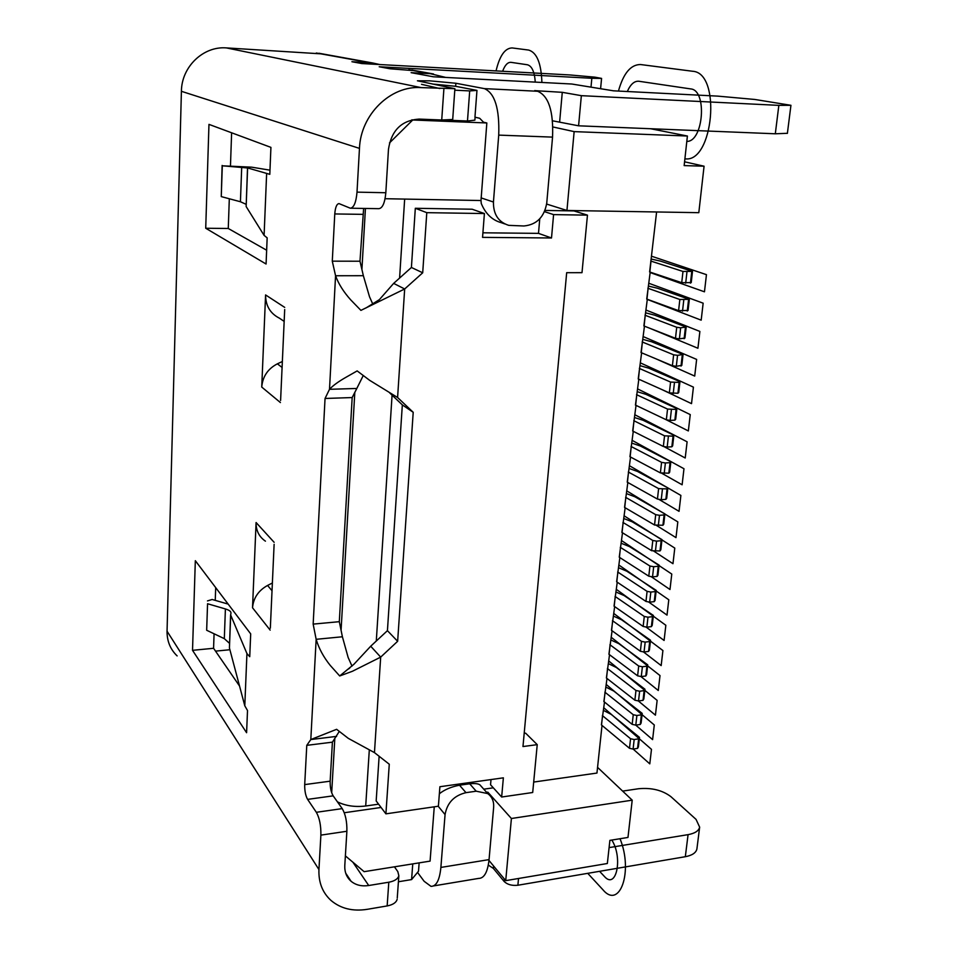 <?xml version="1.0" encoding="UTF-8"?>
<svg xmlns="http://www.w3.org/2000/svg" width="958" height="958" viewBox="0 0 958 958"><rect width="100%" height="100%" fill="white"/><g stroke="black" fill="none" stroke-linecap="round" stroke-linejoin="round"><path stroke-width="1.44" d="M433.615 885.91L478.521 878.426C484.161 878.438 487.67 872.175 489.059 859.613L493.645 807.39C494.041 801.379 492.065 796.781 487.706 793.583L487.814 792.158L486.592 792.326M597.553 767.358L632.208 800.17L627.981 837.436L609.887 840.37L607.348 863.505L505.728 880.641L488.975 860.452M434.261 806.816L430.082 861.122L364.124 871.672L345.383 855.889M215.526 651.129L229.896 649.74M397.259 897.957L398.839 875.744C397.893 878.977 394.552 881.144 388.804 882.222L368.722 885.515C361.717 886.557 355.825 885.144 351.071 881.264C346.604 877.3 344.509 872.043 344.796 865.493L346.88 831.269C347.083 821.796 345.527 814.252 342.222 808.612L333.168 795.847C331.037 792.218 330.043 787.332 330.163 781.177L332.402 742.163L339.204 731.565M398.839 875.744L397.821 871.612L394.445 866.822M609.096 847.614L688.072 834.646C694.897 833.4 698.753 830.897 699.651 827.149L696.035 819.365L670.899 796.649C662.325 790.182 651.548 787.536 638.579 788.733L622.628 791.104M397.163 899.287C396.217 902.604 392.888 904.819 387.152 905.933L367.154 909.334C352.748 911.573 340.701 908.615 331.001 900.448C322.463 892.628 318.451 882.33 318.942 869.565L320.882 835.125C321.05 825.592 319.541 817.988 316.344 812.3L307.614 799.379C305.566 795.727 304.596 790.793 304.704 784.602L306.776 745.348L310.811 739.552L336.617 729.313L348.305 738.367L374.458 752.617L389.271 764.221L385.906 813.845L438.393 806.217L439.902 786.722L503.369 777.836L501.657 797.02L532.696 792.505L537.234 744.653L522.972 746.545L566.681 272.683L581.997 272.671L587.458 215.143L553.592 214.616L551.509 237.979L482.557 237.368L484.401 213.55L426.789 212.664L422.706 272.791L404.671 288.981L393.654 283.388L411.413 267.474L422.706 272.791M417.532 872.391L424.143 881.3L430.98 886.354C436.309 886.425 439.614 880.115 440.884 867.421L445.063 814.575C447.17 802.804 454.14 795.499 465.983 792.661L459.517 785.213L469.683 783.788C474.605 783.261 477.994 783.596 479.862 784.818L482.497 787.763M696.981 848.333L696.897 849.004C695.987 852.848 692.131 855.41 685.329 856.703L517.883 885.24C511.967 885.863 507.393 884.617 504.159 881.48L493.346 868.403L488.317 865.098M339.312 621.682L342.401 636.771L316.152 639.309L313.158 624.113L339.312 621.682L352.173 397.558L325.049 398.468L329.504 389.307L356.819 388.457L352.173 397.558M359.98 261.223L363.357 275.7L335.563 275.748L332.282 261.163L359.98 261.223L363.633 208.425M452.703 119.487L441.722 120.001L419.089 119.091C401.618 120.301 391.415 130.372 388.469 149.316L385.823 192.738C384.876 202.916 382.541 208.233 378.829 208.676L350.736 208.221M239.536 686.036L213.574 648.291L214.077 633.789M215.251 600.367L215.694 587.625M266.647 250.218L228.267 228.483L229.309 198.761M230.471 165.674L231.62 132.779M177.134 655.919C170.32 649.344 166.955 641.118 167.051 631.214L181.409 91.309C181.529 66.892 203.216 46.02 226.328 47.9L322.822 53.959M452.691 119.69L454.894 88.699L421.149 87.609C390.589 85.298 360.639 114.613 359.466 148.382L357.011 192.139C356.113 202.401 353.873 207.766 350.305 208.209L338.988 203.599C336.713 203.922 335.3 207.371 334.773 213.945L332.282 261.163M325.049 398.468L313.158 624.113M280.598 400.48L284.694 309.542M284.167 321.397L279.389 318.164C270.228 313.494 265.617 305.758 265.582 294.932L261.738 387.068C262.648 376.53 267.857 368.794 277.365 363.836L282.359 361.501M269.976 170.165L251.655 167.171L222.304 165.806L247.787 167.985L269.809 174.332L270.922 147.376L208.964 124.372L205.719 228.243L266.073 264.013L267.162 237.847L264.097 235.381L246.146 206.545L247.511 168.141M266.623 173.817L264.097 235.381M229.525 643.345L224.316 638.651L206.665 630.256L207.563 603.744L225.405 608.941C229.561 610.21 231.393 611.719 230.902 613.491L230.686 615.072L246.936 653.572L249.739 656.697L250.697 633.885L195.324 560.693L192.522 650.326L246.589 732.714L247.511 710.525L244.793 705.795L229.429 647.991L230.603 614.856M246.936 653.572L244.793 705.795M265.426 541.162C259.091 536.815 255.978 530.6 256.085 522.529L252.529 607.767C253.391 597.996 258.409 590.547 267.569 585.446L272.371 583.003M270.336 628.197L274.12 544.288M591.002 87.142L591.828 78.281L601.576 78.4L594.918 77.167L570.094 74.963L361.873 63.563L351.909 61.719L372.674 62.977L319.014 53.265M591.828 78.281L379.188 66.761L390.038 68.772L416.143 70.832M445.721 77.43L430.334 73.682L411.114 72.664L433.363 76.784L571.794 84.017L613.479 90.818L717.734 96.123L754.856 99.464L790.937 105.308L778.842 105.368L581.35 95.668L562.274 92.327L534.803 90.639M537.594 91.261L484.425 88.627C494.855 93.213 499.621 108.721 498.723 135.114L552.55 137.114C553.58 111.116 548.599 95.836 537.594 91.261L534.803 90.543M484.425 88.627L455.876 83.25L429.711 80.831L417.437 80.795L454.894 88.699M787.392 133.306L775.309 133.785L778.842 105.368M552.538 120.804L578.584 125.809L775.309 133.785M385.08 198.713L481 200.533L486.832 122.971L483.515 122.205L479.683 118.265L474.952 117.187L476.964 90.399L455.661 86.304L432.477 84.029M379.787 64.545L372.674 62.977M650.781 261.055L682.982 271.449L692.502 271.377L691.233 282.598L681.725 282.694L649.62 271.964L656.601 211.969M533.69 782.063L596.954 773.058L602.019 725.41M602.378 715.578L630.556 738.738L634.172 739.528L638.639 738.846L639.477 737.361L638.399 746.893L637.561 748.378L633.094 749.084L629.49 748.294L601.396 724.895L604.498 702.046M604.881 692.155L633.25 714.716L636.89 715.494L641.369 714.836L642.207 713.399L641.118 723.015L640.279 724.464L635.801 725.134L632.172 724.356L603.875 701.555L607.001 678.48M607.396 668.528L635.968 690.479L639.621 691.245L644.123 690.61L644.962 689.233L643.848 698.921L643.022 700.334L638.531 700.969L634.879 700.202L606.39 678.001L609.528 654.721M609.935 644.71L638.711 666.038L642.387 666.78L646.901 666.181L647.728 664.84L646.614 674.624L645.788 675.989L641.285 676.587L637.609 675.833L608.917 654.266L612.078 630.759M612.485 620.676L641.477 641.369L645.177 642.1L649.704 641.537L650.53 640.243L649.404 650.111L648.578 651.416L644.051 652.003L640.375 651.26L611.467 630.316L614.653 606.582M615.072 596.439L644.279 616.473L647.979 617.192L652.53 616.665L653.356 615.419L652.218 625.37L651.392 626.64L646.854 627.179L643.153 626.46L614.03 606.151L617.239 582.201M617.67 571.986L647.093 591.361L650.817 592.068L655.38 591.577L656.206 590.379L655.068 600.427L654.242 601.636L649.68 602.151L645.967 601.432L616.629 581.793L619.85 557.592M620.293 547.317L649.931 566.034L653.679 566.717L658.266 566.25L659.08 565.112L657.93 575.243L657.104 576.405L652.53 576.884L648.794 576.189L619.251 557.209L622.496 532.78M622.951 522.433L652.805 540.468L656.565 541.138L661.164 540.707L661.978 539.617L660.816 549.844L660.002 550.958L651.656 550.718L621.886 532.409L625.155 507.752M625.622 497.334L655.703 514.662L659.487 515.32L664.098 514.925L664.912 513.883L663.738 524.206L662.924 525.271L654.542 525.008L624.544 507.405L627.837 482.497M628.316 472.007L658.613 488.628L667.055 488.915L667.87 487.921L666.684 498.34L665.87 499.346L661.248 499.717L657.451 499.07L627.239 482.161L630.544 457.026M631.035 446.464L661.571 462.355L665.391 462.977L670.037 462.654L670.851 461.72L669.654 472.234L668.84 473.192L660.385 472.893L629.945 456.715L633.274 431.328M633.777 420.682L664.541 435.83L673.055 436.165L673.857 435.279L672.648 445.889L671.845 446.787L667.187 447.087L663.343 446.476L632.675 431.028L636.04 405.39M636.543 394.672L667.546 409.078L676.085 409.413L676.887 408.599L675.677 419.293L674.875 420.143L670.193 420.406L666.337 419.808L635.441 405.102L638.818 379.224M639.345 368.435L670.576 382.062L679.162 382.422L679.952 381.655L678.731 392.469L677.929 393.259L669.355 392.9L638.22 378.961L641.62 352.819M642.159 341.946L673.63 354.795L677.545 355.346L683.054 354.472L681.809 365.381L676.312 366.291L672.408 365.728L641.034 352.568L644.459 326.175M645.009 315.23L676.719 327.277L680.647 327.804L686.179 327.037L684.922 338.042L679.402 338.857L675.486 338.318L643.872 325.948L647.309 299.291M647.883 288.262L679.845 299.495L689.329 299.339L688.06 310.452L678.587 310.643L646.722 299.076L650.195 272.156M692.502 271.377L660.313 261.079L651.584 259.139M337.408 801.834C345.575 805.87 354.999 807.259 365.705 806.001L378.59 804.169M483.766 789.176L493.31 787.823M689.329 299.339L657.38 288.214L648.71 286.143M679.845 299.495L678.587 310.643M683.784 300.01L682.527 311.158M688.539 299.926L687.269 311.063M686.179 327.037L654.47 315.11L645.872 312.907M676.719 327.277L675.486 338.318M679.402 338.857L680.647 327.804M685.377 327.684L684.132 338.713M683.054 354.472L651.584 341.755L643.046 339.431M673.63 354.795L672.408 365.728M677.545 355.346L676.312 366.291M682.252 355.179L681.018 366.112M679.952 381.655L648.722 368.171L640.255 365.716M670.576 382.062L669.355 392.9M673.235 393.475L674.456 382.625M679.162 382.422L677.929 393.259M676.887 408.599L645.896 394.337L637.489 391.762M667.546 409.078L666.337 419.808M671.414 409.653L670.193 420.406M676.085 409.413L674.875 420.143M673.857 435.279L643.081 420.275L634.735 417.592M664.541 435.83L663.343 446.476M667.187 447.087L668.385 436.441M673.055 436.165L671.845 446.787M670.851 461.72L640.303 445.985L632.017 443.183M661.571 462.355L660.385 472.893M665.391 462.977L664.205 473.515M670.037 462.654L668.84 473.192M667.87 487.921L637.549 471.468L629.322 468.546M658.613 488.628L657.451 499.07M661.248 499.717L662.421 489.263M667.055 488.915L665.87 499.346M664.912 513.883L634.819 496.723L626.652 493.693M655.703 514.662L654.542 525.008M659.487 515.32L658.314 525.667M664.098 514.925L662.924 525.271M661.978 539.617L632.112 521.763L623.993 518.613M652.805 540.468L651.656 550.718M655.416 551.389L656.565 541.138M661.164 540.707L660.002 550.958M659.08 565.112L629.418 546.575L621.371 543.33M649.931 566.034L648.794 576.189M653.679 566.717L652.53 576.884M658.266 566.25L657.104 576.405M656.206 590.379L626.76 571.184L618.772 567.819M647.093 591.361L645.967 601.432M649.68 602.151L650.817 592.068M655.38 591.577L654.242 601.636M653.356 615.419L624.125 595.565L616.186 592.104M644.279 616.473L643.153 626.46M647.979 617.192L646.854 627.179M652.53 616.665L651.392 626.64M650.53 640.243L621.503 619.742L613.623 616.186M641.477 641.369L640.375 651.26M644.051 652.003L645.177 642.1M649.704 641.537L648.578 651.416M647.728 664.84L618.916 643.716L611.084 640.064M638.711 666.038L637.609 675.833M642.387 666.78L641.285 676.587M646.901 666.181L645.788 675.989M644.962 689.233L616.341 667.486L608.569 663.726M635.968 690.479L634.879 700.202M638.531 700.969L639.621 691.245M644.123 690.61L643.022 700.334M642.207 713.399L613.791 691.053L606.079 687.197M633.25 714.716L632.172 724.356M636.89 715.494L635.801 725.134M641.369 714.836L640.279 724.464M639.477 737.361L611.264 714.417L603.6 710.477M630.556 738.738L629.49 748.294M633.094 749.084L634.172 739.528M638.639 738.846L637.561 748.378M632.208 800.17L511.404 818.503L487.814 792.158M381.08 807.462L344.281 812.743M546.635 204.066L566.944 210.473L698.813 212.676L704.07 166.201L684.563 161.806M486.832 122.971L412.742 119.99L389.463 142.958M411.928 119.786L412.742 119.99M704.07 166.201L684.156 165.602L687.401 136.024L650.506 128.719M687.401 136.024L574.141 131.617L566.944 210.473M552.886 126.959L574.141 131.617M475.096 117.211L474.881 120.145L467.48 121.007L445.757 120.121M476.964 90.399L469.695 90.914L467.48 121.007M498.723 135.114L493.442 202.018C493.286 214.293 498.399 222.076 508.758 225.358L523.918 225.98C536.672 224.735 544.288 217.083 546.755 203.012L552.55 137.114M501.226 222.663L501.082 222.627C492.077 220.065 485.466 213.682 481.263 203.491L481 200.533M578.584 125.809L581.35 95.668M469.695 90.914L454.799 90.184M439.806 88.531L421.52 84.316M363.357 275.7L369.525 296.8L372.913 304.357M397.594 397.498L369.62 380.302L357.154 370.914L346.233 377.141C338.557 381.488 332.977 385.535 329.504 389.307L335.563 275.748C338.509 283.855 343.575 291.915 350.76 299.914L360.915 310.38L404.671 288.981L397.594 397.498L413.209 412.299L397.642 641.297L380.685 657.116L352.34 671.307L339.707 675.965L353.885 664.313L370.71 646.219L387.427 630.663L402.336 404.887L389.702 392.912M363.166 375.704L356.819 388.457M379.895 299.052L393.654 283.388M339.707 675.965L330.235 665.403C323.541 657.092 318.846 648.386 316.152 639.309L310.811 739.552L336.617 736.379M342.401 636.771L348.137 657.463L352.005 666.109M349.814 667.977L348.568 668.971M385.906 813.845L376.171 800.96L379.129 756.269M501.657 797.02L490.556 784.77L491.011 779.561M537.234 744.653L525.619 733.157L524.182 733.349M545.018 210.437L573.938 210.916L587.458 215.143M539.761 218.831L538.492 233.369L482.904 232.806M426.789 212.664L415.317 208.281L472.174 209.227L484.401 213.55M415.317 208.281L411.413 267.474M553.592 214.616L544.503 211.658M538.492 233.369L551.509 237.979M402.336 404.887L413.209 412.299M397.642 641.297L387.427 630.663M374.458 752.617L380.685 657.116L370.71 646.219M306.776 745.348L332.402 742.163M419.137 862.871L418.514 871.205L411.593 879.588L398.408 881.755M439.363 793.763C444.524 789.631 451.242 786.781 459.517 785.213M479.862 784.806L487.706 793.583L476.21 791.2L465.983 792.661M412.754 863.888L411.593 879.588M505.728 880.641L511.404 818.503M691.724 271.904L690.443 283.149M685.688 283.197L686.958 271.94M682.982 271.449L681.725 282.694M246.146 204.329L240.422 201.743L221.262 196.606L222.124 165.435M221.262 196.606L222.304 165.806M205.719 228.243L228.267 228.483M192.522 650.326L213.574 648.291M206.665 630.256L207.563 603.744M228.148 604.091L212.149 599.48L207.479 600.917M502.615 71.275C504.914 65.096 507.716 62.114 511.021 62.342L527.451 64.773C531.941 66.066 534.54 71.85 535.271 82.113M496.052 70.916C499.633 55.72 505.01 48.068 512.171 47.936L528.672 50.067C536.839 52.51 541.246 63.3 541.893 82.448M627.322 91.513C630.472 84.328 634.316 80.903 638.83 81.25L690.67 88.914C707.459 89.968 703.495 141.976 686.814 141.401M618.449 91.07C623.383 73.383 630.735 64.533 640.519 64.533L692.61 71.263C721.769 72.664 713.303 163.483 684.898 158.788M599.576 871.313L604.27 876.307C616.222 890.401 623.215 857.889 611.827 840.058M620.03 838.729C633.454 871.445 619.718 910.1 602.81 889.635L587.733 873.337M651.883 256.325L706.453 274.659L704.465 291.807L650.159 272.563M649.009 283.34L703.148 303.183L701.184 320.164L647.297 299.435M646.159 310.117L699.879 331.432L697.927 348.257L649.285 328.067M643.345 336.653L696.634 359.418L694.706 376.075L656.242 358.951M640.543 362.95L693.424 387.14L691.52 403.641L661.739 389.487M637.777 389.008L690.251 414.598L688.347 430.944L666.073 419.676M635.034 414.85L687.102 441.794L685.221 457.996L663.858 446.548M632.304 440.452L683.976 468.737L682.12 484.784L661.367 473.048M629.61 465.827L680.887 495.43L679.042 511.332L658.841 499.31M626.939 490.987L677.821 521.882L675.989 537.63L656.29 525.319M624.281 515.919L674.779 548.084L672.971 563.699L653.727 551.09M621.658 540.647L671.774 574.058L669.989 589.517L651.153 576.632M619.048 565.148L668.792 599.78L667.019 615.108L648.578 601.935M616.473 589.445L665.846 625.275L664.086 640.459L645.991 627.011M613.91 613.539L662.912 650.542L661.176 665.582L643.417 651.871M611.372 637.417L660.014 675.57L658.29 690.49L640.854 676.504M608.857 661.092L657.14 700.382L655.428 715.159L638.291 700.921M606.354 684.575L654.29 724.978L652.602 739.624L635.741 725.122M603.875 707.854L651.476 749.348L649.787 763.861L633.154 749.072M368.722 885.515L352.891 862.212M181.409 91.309L359.466 148.382M318.942 869.565L167.051 631.214M284.706 307.386L265.582 294.932M261.738 387.068L280.419 402.564M252.529 607.767L270.168 630.125M274.132 542.312L256.085 522.529M421.149 87.609L226.328 47.9M408.779 69.778L430.334 73.682M316.296 53.013L369.752 62.713M649.847 272.048L651.009 261.127M365.705 806.001L369.285 750.27M376.29 641.022L392.073 395.163M399.594 278.071L404.659 199.084M646.961 299.159L648.111 288.346M644.099 326.031L645.237 315.314M641.261 352.664L642.387 342.042M638.447 379.057L639.561 368.531M635.657 405.21L636.771 394.78M632.891 431.124L633.992 420.79M630.148 456.81L631.238 446.572M627.43 482.281L628.52 472.114M624.724 507.501L625.802 497.43M622.053 532.516L623.119 522.541M619.419 557.317L620.473 547.425M616.796 581.901L617.838 572.094M614.198 606.258L615.228 596.547M611.623 630.424L612.641 620.784M609.06 654.374L610.078 644.818M606.534 678.12L607.54 668.648M604.019 701.663L605.025 692.275M601.528 725.002L602.522 715.698M365.429 208.461L361.908 269.461M354.807 392.385L341.072 630.256M334.797 738.881L331.684 792.745M455.661 86.304L455.876 83.25M493.442 202.018L481.072 197.887M559.652 121.81L562.274 92.327M443.901 88.735L441.722 120.001M385.823 192.738L357.011 192.139M334.773 213.945L362.675 214.352M330.163 781.177L304.704 784.602M307.614 799.379L333.168 795.847M342.222 808.612L316.344 812.3M320.882 835.125L346.88 831.269M388.804 882.222L387.152 905.933M438.201 806.241L445.063 814.575M469.683 783.788L476.21 791.2M489.059 859.613L440.884 867.421M493.346 868.403L493.562 865.972M504.387 879.025L504.159 881.48M517.883 885.24L518.518 878.486M688.072 834.646L685.329 856.703M282.083 367.441L277.365 363.836M272.024 590.739L267.569 585.446M241.703 167.171L240.422 201.743M246.146 206.545L247.607 168.177M229.429 647.991L230.686 615.072M225.405 608.941L224.316 638.651M345.73 873.205L351.071 881.264M504.758 223.921L501.094 222.615M787.38 133.401L790.937 105.308M433.483 73.97L411.856 70.054M600.594 88.711L601.576 78.4M365.848 308.045L379.272 299.722M699.651 827.149L696.897 849.004"/></g></svg>
